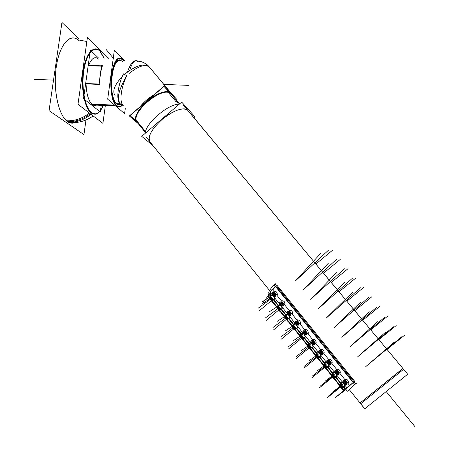 <?xml version="1.0" encoding="UTF-8"?>
<svg xmlns="http://www.w3.org/2000/svg" width="449" height="449" viewBox="0 0 449 449"><rect width="100%" height="100%" fill="white"/><g stroke="black" fill="none" stroke-linecap="round" stroke-linejoin="round"><path stroke-width="0.67" d="M68.646 122.431C77.683 123.335 85.849 121.163 93.145 115.909C90.906 117.352 91.489 117.436 85.753 120.074C80.45 122.212 74.932 123.02 69.202 122.493L67.603 121.584C59.246 116.1 53.521 93.089 55.743 71.211C57.865 49.278 67.266 34.73 75.746 38.474M91.096 112.957C84.665 108.293 80.753 88.369 83.256 71.088C85.664 53.723 93.6 44.574 99.712 50.86L104.039 58.224L99.712 50.86C93.6 44.574 85.664 53.723 83.256 71.088C80.753 88.369 84.665 108.293 91.096 112.957L95.295 114.203C98.275 113.636 100.879 110.796 103.113 105.683C99.594 113.468 95.586 115.893 91.096 112.957M69.202 122.493L72.171 123.161L75.123 122.577C72.603 123.604 70.095 123.273 67.603 121.584C58.606 115.775 52.864 89.604 56.282 66.806C59.571 43.912 70.689 32.283 79.136 40.752M98.572 59.088C94.902 56.03 91.596 58.129 88.661 65.386C91.04 59.285 93.819 56.821 96.995 58M92.258 104.572C88.576 101.171 86.505 94.273 86.045 83.879C86.505 94.273 88.576 101.171 92.258 104.572L93.313 105.229L96.148 105.363L92.258 104.572L115.225 105.633L91.781 104.55L115.225 105.633M122.931 105.335L123.256 105.655M149.539 67.232L149.455 67.142C145.195 63.865 138.421 65.981 129.127 73.49C138.522 65.913 145.324 63.825 149.539 67.232L170.407 92.314M120.512 104.286C117.834 99.616 115.921 95.491 126.466 76.004C115.921 95.491 117.834 99.616 120.512 104.286L122.785 105.167L120.512 104.286M121.505 104.914L122.661 105.072L120.248 104.168L121.432 104.954L122.779 105.161M121.101 60.413C111.84 54.57 107.491 97.59 116.718 104.112L117.649 104.74L122.487 104.959M136.614 60.901C142.137 61.44 146.194 63.275 148.804 66.407C145.599 63.124 141.721 61.294 137.153 60.929C133.645 59.728 130.44 63.388 127.544 71.907C131.041 62.029 134.683 58.707 138.477 61.934M116.504 105.695L117.486 106.351C119.036 107.081 120.557 106.666 122.049 105.105C120.209 107.014 118.362 107.21 116.504 105.695C106.581 98.758 111.251 52.482 121.191 58.763L122.667 59.863C117.649 56.293 113.883 61.317 111.369 74.927C109.612 87.538 112.138 102.125 116.504 105.695M88.537 65.734L101.457 66.177L88.537 65.734M86.04 83.525L99.324 84.053L86.04 83.525M99.801 84.07C99.751 77.301 100.57 71.346 102.265 66.205C100.57 71.346 99.751 77.301 99.801 84.07M145.049 132.006L143.759 129.503L144.758 131.731M136.126 119.995L143.686 129.374L136.126 119.995C133.808 110.942 158.396 89.772 168.263 92.387L175.997 101.682L168.268 92.387C158.396 89.772 133.808 110.942 136.126 119.995M179.022 103.354L176.07 101.771L178.809 103.096L179.533 103.966M277.213 285.581L354.704 381.33L354.081 381.83L354.721 381.353L277.213 285.581L276.522 285.946L277.213 285.581M360.087 402.938L402.888 368.444L187.682 110.201C182.614 107.087 174.15 110.112 162.297 119.277C151.364 129.363 147.283 136.917 150.061 141.94M345.82 389.272L353.144 382.559M275.563 286.574L272.666 289.981M270.708 292.933L270.45 295.414M275.776 286.344L353.374 382.335L275.776 286.344M276.982 295.335L277.19 295.206C277.538 292.697 276.584 291.384 274.328 291.266C276.427 291.266 277.42 292.524 277.302 295.038L277.022 295.369M284.621 304.82L284.829 304.686C285.081 301.93 284.06 300.662 281.77 300.886C283.875 300.533 284.935 301.739 284.958 304.495L284.649 304.849M292.535 314.238C292.804 311.494 291.771 310.22 289.442 310.411C291.564 310.074 292.641 311.28 292.675 314.025L292.327 314.379M300.297 323.875C300.583 321.136 299.545 319.851 297.182 320.008C299.315 319.688 300.403 320.9 300.454 323.634L300.089 324.01M308.121 333.585C308.429 330.862 307.385 329.56 304.983 329.689C307.122 329.386 308.227 330.593 308.295 333.326L307.919 333.725M316.012 343.373C316.337 340.662 315.288 339.354 312.846 339.45C315.002 339.158 316.118 340.37 316.203 343.092L315.81 343.519M323.965 353.245C324.313 350.546 323.252 349.221 320.777 349.283C322.938 349.013 324.071 350.231 324.172 352.936L323.763 353.391M331.985 363.19C332.355 360.508 331.283 359.178 328.769 359.206C330.947 358.947 332.092 360.165 332.209 362.871L331.783 363.342M340.073 373.226C340.46 370.548 339.382 369.213 336.829 369.201C339.017 368.96 340.179 370.189 340.314 372.878L339.871 373.377M348.228 383.339C348.637 380.679 347.543 379.326 344.955 379.287C347.156 379.063 348.329 380.292 348.48 382.975L348.026 383.497M274.693 299.068L273.666 296.615L274.715 298.983L273.469 299.971M271.69 295.33L272.728 295.616L271.69 295.33M282.241 308.469L281.226 306.016L282.269 308.368L281.018 309.378M279.216 304.697L280.288 305.023L279.216 304.697M289.858 317.937L288.847 315.495L289.886 317.83L288.628 318.857M286.804 314.137L287.916 314.502L286.804 314.137M297.524 327.484L296.531 325.054L297.564 327.366L296.295 328.41M294.449 323.656L295.61 324.066L294.449 323.656M305.258 337.109L304.293 334.707L310.949 342.985L304.293 334.713L310.949 342.985L304.293 334.713L310.949 342.985L304.293 334.713L310.949 342.985L304.293 334.713L310.949 342.985L304.293 334.713L305.303 336.98L304.029 338.041M302.16 333.248L303.367 333.708L302.16 333.248M313.054 346.808L312.15 344.49L313.105 346.673L311.825 347.751M309.928 342.918L311.196 343.429L309.928 342.918M317.763 352.667L319.087 353.234L317.763 352.667M320.917 356.59L320.07 354.345L320.968 356.439L319.682 357.539M325.66 362.495L327.046 363.123L325.66 362.495M328.836 366.446L328.051 364.279L328.898 366.289L327.602 367.405M333.624 372.401L335.077 373.097L333.624 372.401M336.823 376.385L336.093 374.292L336.89 376.223L335.588 377.356M341.65 382.391L343.171 383.154L341.65 382.391M344.877 386.409L344.203 384.389L344.95 386.235L343.642 387.386M273.318 302.211L270.13 298.652L269.776 298.944M280.777 311.511L277.577 307.924L277.213 308.227M288.297 320.883L285.093 317.269L284.705 317.578M295.689 330.481L292.653 326.692L295.874 330.329M303.328 340.005L300.263 336.189L303.513 339.854M311.022 349.603L307.941 345.758L311.208 349.457M318.784 359.279L315.675 355.4L318.97 359.133M326.603 369.033L323.471 365.127L326.793 368.882M334.488 378.866L331.328 374.926L334.673 378.715M342.435 388.778L339.253 384.804L342.626 388.626M272.498 292.473L272.397 292.636C272.262 294.87 273.183 296.166 275.164 296.52C273.043 296.048 272.156 294.696 272.498 292.473C274.513 292.153 275.563 293.354 275.647 296.082L275.54 296.25C275.686 293.523 274.676 292.265 272.498 292.473M274.491 295.464L273.228 293.466L274.491 295.464M273.256 293.416C274.266 293.259 274.788 293.859 274.833 295.223L274.777 295.307C274.85 293.943 274.345 293.315 273.256 293.416M346.415 384.709C344.057 384.338 343.002 382.975 343.266 380.6L343.115 380.859C343.328 383.485 344.501 384.72 346.628 384.569L346.881 384.209C346.65 381.571 345.477 380.342 343.356 380.505C345.865 380.6 346.959 381.959 346.628 384.569M345.809 383.553C344.748 383.631 344.164 383.014 344.052 381.701L344.069 381.661C344.13 382.975 344.709 383.609 345.809 383.553L345.932 383.373C345.82 382.054 345.236 381.442 344.175 381.521C345.427 381.571 345.971 382.245 345.809 383.553M335.15 370.481L334.999 370.734C335.061 373.091 336.138 374.376 338.237 374.584C335.891 374.197 334.864 372.833 335.15 370.481L334.685 370.969C335.055 373.894 336.267 375.05 338.333 374.444M338.467 374.432L338.703 374.09C338.49 371.446 337.328 370.217 335.223 370.403C337.693 370.459 338.776 371.806 338.467 374.432M335.942 371.536L337.44 373.529L335.919 371.576M336.037 371.407C337.087 371.317 337.67 371.935 337.771 373.254L337.659 373.422C337.811 372.109 337.272 371.441 336.037 371.407M327.102 360.44L326.951 360.693C326.984 363.033 328.039 364.319 330.122 364.543C327.798 364.139 326.793 362.775 327.102 360.44M330.374 364.38L330.593 364.055C330.397 361.406 329.252 360.177 327.158 360.379C329.588 360.407 330.66 361.737 330.374 364.38M327.877 361.496L329.341 363.494L327.854 361.535M327.961 361.378C329.01 361.282 329.583 361.894 329.678 363.219L329.572 363.376C329.712 362.057 329.179 361.394 327.961 361.378M319.121 350.484L318.964 350.736C318.97 353.06 320.008 354.345 322.079 354.587C319.772 354.166 318.784 352.796 319.121 350.484M322.348 354.407L322.55 354.109C322.371 351.444 321.243 350.22 319.16 350.445C321.551 350.433 322.618 351.752 322.348 354.407M319.503 351.926L319.89 351.539L321.316 353.531L319.856 351.578M319.957 351.432C320.996 351.326 321.563 351.937 321.652 353.268L321.551 353.414C321.686 352.089 321.153 351.427 319.957 351.432M311.202 340.606L311.045 340.853C311.028 343.165 312.044 344.45 314.098 344.714C311.814 344.271 310.843 342.901 311.202 340.606C313.295 340.348 314.412 341.566 314.575 344.237L314.39 344.518C314.637 341.852 313.582 340.538 311.224 340.583M311.943 341.661L313.351 343.659L311.943 341.661L311.606 341.925C312.605 341.554 313.194 342.121 313.368 343.62L313.032 343.883M312.016 341.566C313.048 341.448 313.61 342.059 313.688 343.395L313.598 343.536C313.716 342.2 313.189 341.543 312.016 341.566M303.35 330.812L303.187 331.053C303.148 333.349 304.147 334.634 306.184 334.915C303.917 334.454 302.968 333.085 303.35 330.812C305.41 330.548 306.515 331.766 306.661 334.449L306.493 334.707C306.718 332.024 305.674 330.728 303.35 330.806M305.449 333.86L304.074 331.867L305.449 333.86M304.136 331.777C305.168 331.654 305.718 332.26 305.791 333.601L305.707 333.73C305.82 332.389 305.298 331.744 304.136 331.777M295.543 321.108L295.397 321.332C295.521 324.021 296.604 325.233 298.664 324.975L298.815 324.739C298.68 322.045 297.592 320.833 295.543 321.108C295.341 323.791 296.379 325.082 298.664 324.975C298.866 322.287 297.827 320.996 295.543 321.108M296.284 322.124L297.62 324.144L296.267 322.152M296.323 322.073C297.35 321.939 297.895 322.545 297.956 323.892L297.883 324.01C297.984 322.663 297.463 322.017 296.323 322.073M287.803 311.488L287.669 311.69C287.775 314.39 288.847 315.596 290.89 315.327L291.031 315.114C290.913 312.403 289.835 311.196 287.803 311.488C287.618 314.182 288.645 315.462 290.89 315.327C291.075 312.622 290.048 311.342 287.803 311.488M289.846 314.508L288.527 312.51L289.846 314.508M288.572 312.442C289.594 312.302 290.127 312.908 290.189 314.261L290.116 314.362C290.211 313.015 289.695 312.375 288.572 312.442M280.12 301.941L280.002 302.121C280.092 304.832 281.153 306.038 283.184 305.752L283.308 305.561C283.207 302.845 282.14 301.638 280.12 301.941C279.952 304.652 280.973 305.921 283.184 305.752C283.353 303.036 282.331 301.762 280.12 301.941M282.135 304.944L280.844 302.952L282.135 304.944M280.883 302.895C281.899 302.744 282.427 303.344 282.477 304.703L282.415 304.798C282.5 303.44 281.989 302.806 280.883 302.895M269.832 296.851L270.231 297.951L269.832 296.851M272.515 300.51L271.583 299.797L272.515 300.6C271.37 300.544 270.36 299.348 269.473 297.025L269.568 296.845M272.605 300.533L272.874 300.336C272.083 298.153 271.078 296.929 269.849 296.677C271.19 297.042 272.189 298.288 272.852 300.42L272.605 300.533M271.673 299.371L270.668 297.996L271.673 299.371M339.736 384.108L340.207 385.276L339.736 384.108M341.7 387.167L342.727 387.902L341.7 387.167M343.025 387.874L343.087 387.706C342.29 385.607 341.195 384.322 339.798 383.85C341.464 384.58 342.542 385.921 343.025 387.874M341.796 386.724L340.662 385.287L341.796 386.724M331.716 374.096L332.181 375.257L331.716 374.096M333.652 377.143L334.668 377.873L333.652 377.143M334.971 377.839L335.033 377.676C334.236 375.572 333.147 374.292 331.772 373.849C333.399 374.533 334.471 375.864 334.971 377.839M333.747 376.7L332.63 375.269L333.747 376.7M323.763 364.167L324.217 365.323L323.763 364.167M325.671 367.198L326.676 367.927L325.671 367.198M326.99 367.888L327.04 367.731C326.243 365.615 325.171 364.347 323.813 363.931C325.402 364.571 326.462 365.89 326.99 367.888M325.772 366.76L324.666 365.334L325.772 366.76M315.871 354.317L316.315 355.468L315.871 354.317M317.757 357.337L318.751 358.061L317.757 357.337M319.065 358.016L319.116 357.87C318.319 355.743 317.252 354.486 315.916 354.087C317.471 354.688 318.521 355.995 319.065 358.016M317.853 356.899L316.764 355.479L317.853 356.899M308.042 344.546L308.48 345.685L308.042 344.546M309.905 347.554L310.888 348.278L309.905 347.554M310.972 348.301L311.252 348.087C310.455 345.949 309.4 344.697 308.081 344.327C309.602 344.888 310.641 346.185 311.208 348.222L310.972 348.301M310.001 347.116L308.923 345.708L310.001 347.116M300.28 334.859L300.707 335.987L300.28 334.859M302.115 337.844L303.092 338.568L302.115 337.844M303.176 338.591L303.451 338.383C302.66 336.239 301.616 334.993 300.314 334.645C301.795 335.162 302.828 336.453 303.412 338.507L303.176 338.591M302.216 337.412L301.15 336.009L302.216 337.412M292.574 325.239L292.995 326.367L292.574 325.239M294.392 328.219L295.358 328.943L294.392 328.219M295.442 328.965L295.717 328.758C294.926 326.603 293.887 325.362 292.608 325.042C294.05 325.519 295.077 326.793 295.683 328.876L295.442 328.965M294.488 327.787L293.438 326.395L294.488 327.787M284.935 315.703L285.351 316.82L284.935 315.703M286.726 318.672L287.68 319.391L286.726 318.672M287.764 319.413L288.039 319.205C287.248 317.039 286.221 315.81 284.963 315.512C286.367 315.95 287.388 317.219 288.011 319.312L287.764 319.413M286.821 318.24L285.788 316.854L286.821 318.24M277.353 306.24L277.757 307.352L277.353 306.24M279.126 309.198L280.069 309.911L279.126 309.198M280.154 309.933L280.429 309.731C279.637 307.559 278.621 306.336 277.375 306.055C278.75 306.454 279.755 307.711 280.401 309.832L280.154 309.933M279.222 308.766L278.2 307.385L279.222 308.766M100.705 52L100.559 51.826C94.447 44.558 86.146 53.577 83.727 71.442C81.202 89.222 85.546 109.461 92.236 113.109M90.973 114.254C84.103 119.995 76.504 122.639 68.169 122.201M89.43 113.075C82.24 118.631 74.45 121.185 66.07 120.747M90.76 111.969L93.207 113.575L95.732 113.822C98.578 113.232 101.081 110.527 103.242 105.689M104.168 58.224L100.559 51.826L99.28 50.591M86.865 41.499L78.12 39.871M108.72 58.37L87.448 37.34L77.98 104.336L102.911 123.363L105.307 105.79M79.075 38.878L61.951 22.45L49.053 110.662L83.941 134.599L85.983 119.978M101.171 105.594L100.301 111.964L83.536 98.668L90.344 50.187L98.55 58.05M138.152 123.542L129.334 115.965L164.418 85.798L176.979 99.594L176.339 100.138M115.051 95.553C112.098 91.214 114.517 84.85 122.302 76.448M124.418 74.461C135.463 65.627 143.669 63.023 149.046 66.648L171.047 93.078M143.629 103.68L150.084 98.123M123.037 105.47L122.953 105.38C119.064 101.182 121.303 86.803 126.753 75.724L123.469 73.872C117.38 86.253 115.965 101.008 120.489 104.387L122.79 105.178M122.858 105.257L121.432 104.954M116.246 103.657L119.911 103.826M149.64 67.361L149.259 66.907M148.799 66.407L148.467 66.065M170.693 92.657L149.046 66.648L170.053 91.989M117.195 104.477L120.848 104.645M129.823 70.297C131.899 62.888 134.459 59.768 137.506 60.941L137.546 60.957M125.305 108.299L124.598 113.631L107.681 99.195L114.355 50.226L124.3 60.514M92.331 104.937L115.679 106.02M117.503 106.104C107.126 100.756 111.414 52.37 121.679 58.78L123.638 60.43M88.313 65.374L101.508 65.823M99.807 84.479L99.027 83.789L101.597 65.167L102.591 65.857M85.714 83.868L100.026 84.44M91.237 104.067L114.658 105.145M122.65 59.408L123.694 60.497M122.465 105.195C120.994 106.699 119.496 107.092 117.975 106.374L116.487 105.234M136.238 121L130.025 115.64L164.014 86.41L169.655 92.584M174.105 97.455L176.227 100.004M136.788 121.853L136.894 121.971C127.92 114.349 163.565 84.115 170.699 93.358L178.736 103.023M145.072 132.129L142.76 130.165L143.731 129.334M179.527 103.972L170.351 93.038L179.477 104.011M138 122.802L136.906 121.982L144.426 131.316L136.917 121.993M179.634 103.876L176.912 100.902L175.929 101.743M167.499 91.467L176.16 101.889M143.832 129.593L135.357 119.08M360.676 403.786L403.612 369.331M183.489 105.279L407.703 374.241L364.723 408.831M407.641 374.275L364.734 408.826L349.126 389.423L364.734 408.826M179.303 104.162C168.308 103.747 145.336 123.464 145.223 133.342M353.335 382.363L335.392 397.55L346.016 389.513M269.002 293.612C268.002 292.557 269.692 289.599 274.075 284.733C269.692 289.599 268.002 292.557 269.002 293.612C268.002 292.557 269.692 289.599 274.075 284.733C269.692 289.599 268.002 292.557 269.002 293.612C268.002 292.557 269.692 289.599 274.075 284.733C269.692 289.599 268.002 292.557 269.002 293.612C268.002 292.557 269.692 289.599 274.075 284.733C269.692 289.599 268.002 292.557 269.002 293.612C268.002 292.557 269.692 289.599 274.075 284.733C269.692 289.599 268.002 292.557 269.002 293.612C268.002 292.557 269.692 289.599 274.075 284.733C269.692 289.599 268.002 292.557 269.002 293.612C268.002 292.557 269.692 289.599 274.075 284.733C269.692 289.599 268.002 292.557 269.002 293.612C268.002 292.557 269.692 289.599 274.075 284.733C269.692 289.599 268.002 292.557 269.002 293.612C268.002 292.557 269.692 289.599 274.075 284.733C269.692 289.599 268.002 292.557 269.002 293.612C268.002 292.557 269.692 289.599 274.075 284.733C269.692 289.599 268.002 292.557 269.002 293.612C268.002 292.557 269.692 289.599 274.075 284.733C269.692 289.599 268.002 292.557 269.002 293.612C268.002 292.557 269.692 289.599 274.075 284.733C269.692 289.599 268.002 292.557 269.002 293.612C268.002 292.557 269.692 289.599 274.075 284.733C269.692 289.599 268.002 292.557 269.002 293.612C268.002 292.557 269.692 289.599 274.075 284.733C269.692 289.599 268.002 292.557 269.002 293.612C268.002 292.557 269.692 289.599 274.075 284.733C269.692 289.599 268.002 292.557 269.002 293.612C268.002 292.557 269.692 289.599 274.075 284.733C269.692 289.599 268.002 292.557 269.002 293.612C268.002 292.557 269.692 289.599 274.075 284.733C269.692 289.599 268.002 292.557 269.002 293.612C268.002 292.557 269.692 289.599 274.075 284.733C269.692 289.599 268.002 292.557 269.002 293.612C268.002 292.557 269.692 289.599 274.075 284.733C269.692 289.599 268.002 292.557 269.002 293.612C268.002 292.557 269.692 289.599 274.075 284.733C269.692 289.599 268.002 292.557 269.002 293.612C268.002 292.557 269.692 289.599 274.075 284.733C269.692 289.599 268.002 292.557 269.002 293.612C268.002 292.557 269.692 289.599 274.075 284.733C269.692 289.599 268.002 292.557 269.002 293.612C268.002 292.557 269.692 289.599 274.075 284.733C269.692 289.599 268.002 292.557 269.002 293.612C268.002 292.557 269.692 289.599 274.075 284.733C269.692 289.599 268.002 292.557 269.002 293.612C268.002 292.557 269.692 289.599 274.075 284.733C269.692 289.599 268.002 292.557 269.002 293.612C268.002 292.557 269.692 289.599 274.075 284.733M356.59 383.154L354.749 384.546L274.008 284.649L274.855 283.886L355.67 383.794L347.391 391.225L355.67 383.794L274.855 283.886L355.67 383.794L347.391 391.225L355.67 383.794L274.855 283.886L355.67 383.794L347.391 391.225L355.67 383.794L274.855 283.886L355.67 383.794L347.391 391.225L355.67 383.794L274.855 283.886L355.67 383.794L347.391 391.225L355.67 383.794L274.855 283.886L355.67 383.794L347.391 391.225L355.67 383.794L274.855 283.886L355.67 383.794L347.391 391.225L355.67 383.794L274.855 283.886L355.67 383.794L347.391 391.225L355.67 383.794L274.855 283.886L355.67 383.794L347.391 391.225L355.67 383.794L274.855 283.886L355.67 383.794L347.391 391.225L355.67 383.794L274.855 283.886L355.67 383.794L347.391 391.225L355.67 383.794L274.855 283.886L355.67 383.794L347.391 391.225L355.67 383.794L274.855 283.886L355.67 383.794L347.391 391.225L355.67 383.794L274.855 283.886L355.67 383.794L347.391 391.225L355.67 383.794L274.855 283.886L355.67 383.794L347.391 391.225L355.67 383.794L274.855 283.886L355.67 383.794L347.391 391.225L355.67 383.794L274.855 283.886L355.67 383.794L347.391 391.225L355.67 383.794L274.855 283.886L355.67 383.794L347.391 391.225L355.67 383.794L274.855 283.886L355.67 383.794L347.391 391.225L355.67 383.794L274.855 283.886L355.67 383.794L347.391 391.225L355.67 383.794L274.855 283.886L355.67 383.794L347.391 391.225L355.67 383.794L274.855 283.886L355.67 383.794L347.391 391.225L355.67 383.794L274.855 283.886L355.67 383.794L347.391 391.225L355.67 383.794L274.855 283.886L355.67 383.794L347.391 391.225L355.67 383.794L274.855 283.886L355.67 383.794L347.391 391.225L355.67 383.794L274.855 283.886L355.67 383.794L347.391 391.225L349.485 389.884M274.283 284.503L274.855 283.886L274.283 284.503M269.939 298.748L262.171 303.793L270.461 292.63M272.537 289.824L274.782 286.804M275.035 284.105L276 283.594M272.818 302.553L273.245 302.121M274.418 301.156L274.799 300.836M270.141 298.748L269.866 298.972L272.835 302.643M343.586 390.613L268.306 296.71L343.586 390.613M280.271 311.853L280.709 311.426M281.882 310.455L282.269 310.136M277.583 308.02L277.308 308.25L280.288 311.943M287.781 321.226L288.23 320.805M289.414 319.834L289.801 319.514M285.081 317.37L284.806 317.595L287.798 321.31M295.352 330.677L295.812 330.256M296.997 329.285L297.39 328.965M292.636 326.788L292.361 327.018L295.369 330.756M299.876 336.497L300.291 336.161M302.98 340.196L303.451 339.786M304.647 338.81L305.039 338.49M300.252 336.284L299.977 336.514L303.002 340.275M310.674 349.799L311.157 349.389M312.352 348.413L312.745 348.087L312.358 348.418M307.649 346.084L310.691 349.872M318.425 359.475L318.919 359.071L318.448 359.542M320.12 358.089L320.519 357.763L320.126 358.089M315.389 355.731L318.347 359.542L318.706 359.245M326.243 369.23L323.084 365.458L323.577 365.059M326.165 369.297L326.743 368.825L326.26 369.291M327.955 367.843L328.348 367.518M330.947 375.263L331.469 374.842M334.123 379.063L334.634 378.664M335.852 377.676L336.239 377.345M331.036 375.252L334.14 379.119M342.351 388.744L341.981 389.042L338.872 385.152L339.433 384.692M342.065 388.974L342.587 388.581M343.811 387.594L344.209 387.268M277.342 294.954L276.898 295.234M275.36 296.205L275.321 296.289C273.34 296.907 272.257 295.756 272.072 292.838L272.375 292.495M272.032 292.928L272.072 292.838C274.053 292.22 275.136 293.371 275.321 296.289L275.012 296.637M349.502 385.326L346.847 387.639L344.293 384.456L346.847 387.639L344.293 384.456L346.847 387.639L344.293 384.456L346.847 387.639L344.293 384.456L346.847 387.639L344.293 384.456L346.847 387.639L349.502 385.326L272.145 289.33L270.006 292.063L272.279 294.886L270.006 292.063L272.145 289.33L270.006 292.063L272.279 294.886L270.006 292.063L272.145 289.33L270.006 292.063L272.279 294.886L270.006 292.063L272.145 289.33L270.006 292.063L272.279 294.886L270.006 292.063L272.145 289.33L270.006 292.063L272.279 294.886L270.006 292.063L272.145 289.33L349.502 385.326L346.847 387.639L349.502 385.326L272.145 289.33L349.502 385.326L346.847 387.639L349.502 385.326L272.145 289.33L349.502 385.326L346.847 387.639L349.502 385.326L272.145 289.33L349.502 385.326L346.847 387.639L349.502 385.326L272.145 289.33L349.502 385.326M343.036 382.896L336.161 374.348L343.036 382.896M334.915 372.793L328.096 364.313L334.915 372.793M326.861 362.775L320.098 354.368L326.861 362.775M318.869 352.841L312.167 344.501L318.869 352.841M303.086 333.209L296.492 325.003L303.086 333.209M295.29 323.516L288.746 315.372L295.29 323.516M287.556 313.896L281.068 305.82L287.556 313.896M279.89 304.355L273.447 296.346L279.89 304.355M348.413 383.115L347.986 383.446M345.202 379.13L344.77 379.461M346.499 384.591C344.422 385.175 343.188 384.013 342.8 381.1L343.283 380.595M342.862 380.971C344.927 380.365 346.162 381.527 346.566 384.445L346.072 384.961M343.715 382.015L343.738 381.936C344.748 381.527 345.376 382.082 345.618 383.614L345.23 383.901M345.646 383.536L345.618 383.614C344.608 384.024 343.985 383.468 343.738 381.936L344.125 381.65M340.252 372.996L339.826 373.321M337.07 369.044L336.638 369.37M334.735 370.863C336.784 370.24 338.002 371.396 338.389 374.326L337.917 374.82M332.165 362.96L331.732 363.28M329.01 359.037L328.573 359.357M330.234 364.38C328.185 365.009 326.984 363.858 326.631 360.923L327.074 360.452M326.67 360.844C328.707 360.199 329.914 361.35 330.279 364.291L329.83 364.768M324.139 353.004L323.707 353.318M321.013 349.12L320.575 349.429M322.202 354.401C320.165 355.047 318.981 353.902 318.644 350.961L319.065 350.506M318.672 350.905C320.698 350.242 321.888 351.382 322.236 354.334L321.804 354.794M316.18 343.131L315.748 343.44M313.076 339.276L312.639 339.584M314.238 344.506C312.212 345.174 311.045 344.029 310.725 341.077L311.123 340.639M310.742 341.044C312.751 340.364 313.924 341.504 314.255 344.462L313.851 344.905M335.577 371.901L335.605 371.811C336.615 371.407 337.233 371.968 337.457 373.489L337.081 373.776M337.485 373.4L337.457 373.489C336.447 373.894 335.83 373.332 335.605 371.811L335.981 371.531M327.506 361.872L327.54 361.771C328.545 361.378 329.151 361.939 329.364 363.449L328.999 363.729M329.398 363.348L329.364 363.449C328.354 363.842 327.748 363.28 327.54 361.771L327.899 361.49M321.372 353.38L321.332 353.492C320.328 353.874 319.733 353.312 319.542 351.808C320.541 351.427 321.142 351.988 321.332 353.492L320.984 353.761M311.567 342.059L311.606 341.925C311.78 343.423 312.369 343.99 313.368 343.62L313.413 343.491M308.289 333.343L307.846 333.635M305.213 329.515L304.77 329.819M306.336 334.69C304.327 335.375 303.17 334.236 302.873 331.272L303.249 330.857M302.873 331.267C304.871 330.565 306.027 331.699 306.341 334.668L305.954 335.094M303.687 332.271L303.737 332.125C304.736 331.766 305.314 332.333 305.472 333.826L305.146 334.078M305.516 333.68L305.472 333.826C304.473 334.179 303.894 333.613 303.737 332.125L304.057 331.867M300.454 323.628L300.016 323.925L300.454 323.634M297.406 319.828L296.963 320.131M295.072 321.563L295.077 321.546C297.07 320.855 298.209 321.995 298.495 324.958L298.495 324.958C296.497 325.648 295.358 324.515 295.077 321.546L295.436 321.147M298.495 324.958L298.125 325.362M292.692 313.991L292.248 314.283M289.672 310.22L289.218 310.517M290.722 315.293L290.711 315.321C288.713 315.989 287.596 314.85 287.349 311.903L287.686 311.522M287.326 311.943L287.349 311.903C289.336 311.236 290.452 312.375 290.711 315.321L290.363 315.714M288.129 312.931L288.185 312.757C289.178 312.425 289.74 312.998 289.863 314.468L289.566 314.715M289.919 314.3L289.863 314.468C288.87 314.805 288.309 314.233 288.185 312.757L288.483 312.521M284.986 304.433L284.543 304.719M282 300.684L281.534 300.987M283.01 305.713L282.982 305.769C280.995 306.409 279.895 305.264 279.682 302.329L280.002 301.969M279.648 302.396L279.682 302.329C281.663 301.689 282.763 302.834 282.982 305.769L282.657 306.139M280.445 303.378L280.502 303.193C281.495 302.873 282.045 303.445 282.157 304.91L281.865 305.146M282.213 304.725L282.157 304.91C281.164 305.23 280.608 304.658 280.502 303.193L280.788 302.957M272.818 293.904L272.88 293.702C273.873 293.393 274.412 293.972 274.507 295.431L274.232 295.655M274.569 295.229L274.507 295.431C273.514 295.734 272.975 295.161 272.88 293.702L273.16 293.478M295.88 322.562L295.93 322.404C296.924 322.056 297.496 322.623 297.636 324.105L297.322 324.358M297.687 323.948L297.636 324.105C296.637 324.453 296.071 323.886 295.93 322.404L296.239 322.152M274.721 298.899L273.39 299.876M271.78 295.223L270.444 296.205M269.467 297.109L269.473 297.025C270.612 297.081 271.628 298.271 272.515 300.6L272.414 300.779M345.107 389.216L344.321 389.99L345.107 389.216L268.749 294.089L268.143 295.745L269.557 297.513L268.143 295.751L268.749 294.089L268.143 295.745L269.557 297.513L268.143 295.751L268.749 294.089L268.143 295.745L269.557 297.513L268.143 295.751L268.749 294.089L268.143 295.745L269.557 297.513L268.143 295.751L268.749 294.089L268.143 295.745L269.557 297.513L268.143 295.751L268.749 294.089L345.107 389.216L344.321 389.99L345.107 389.216L268.749 294.089L345.107 389.216L344.321 389.99L345.107 389.216L268.749 294.089L345.107 389.216L344.321 389.99L345.107 389.216L268.749 294.089L345.107 389.216L344.321 389.99L345.107 389.216L268.749 294.089L345.107 389.216M343.962 390.293L342.228 388.138L343.962 390.293M339.416 384.625L334.191 378.114L339.416 384.625M331.401 374.629L326.221 368.174L331.401 374.629M323.448 364.717L318.313 358.313L323.448 364.717M315.563 354.884L310.467 348.531L315.563 354.884M307.739 345.129L302.688 338.827L307.739 345.129M299.983 335.454L294.965 329.201L299.983 335.454M292.282 325.856L287.309 319.654L292.282 325.856M284.649 316.337L279.71 310.18L284.649 316.337M277.072 306.886L272.173 300.779L277.072 306.886M344.944 386.275L343.603 387.335M341.773 382.329L340.432 383.384M342.722 388.037C341.464 387.908 340.348 386.662 339.371 384.305L339.551 384.08M339.377 384.265C340.623 384.378 341.74 385.624 342.727 387.992L342.542 388.217M340.213 385.304L341.706 387.173M341.88 386.993L340.381 385.124M336.885 376.251L335.549 377.3M333.742 372.339L332.4 373.383M334.668 377.996C333.433 377.895 332.327 376.66 331.351 374.292L331.519 374.073M331.356 374.264C332.58 374.354 333.686 375.583 334.668 377.963L334.494 378.181M328.893 366.311L327.546 367.338M325.772 362.427L324.436 363.46M326.676 368.034C325.463 367.961 324.369 366.738 323.398 364.364L323.555 364.145M323.398 364.347C324.599 364.408 325.693 365.626 326.676 368.017L326.518 368.231M320.968 356.439L319.632 357.477M317.875 352.594L316.534 353.621M315.507 354.508C316.691 354.542 317.769 355.754 318.751 358.15C317.561 358.111 316.478 356.893 315.507 354.508L315.658 354.3M313.105 346.662L311.769 347.683L313.105 346.667M310.034 342.84L308.699 343.861M307.683 344.748L307.683 344.737C308.856 344.77 309.922 345.977 310.888 348.362L310.888 348.362C309.709 348.329 308.643 347.116 307.683 344.737L307.818 344.529M332.187 375.297L333.669 377.149M333.832 376.958L332.35 375.106M324.223 365.368L325.693 367.203M325.851 367.007L324.374 365.172M316.326 355.524L317.785 357.342M317.931 357.14L316.472 355.316M308.491 345.752L309.939 347.56M310.079 347.346L308.626 345.539M305.303 336.958L303.973 337.968M302.261 333.164L300.925 334.174M303.092 338.636L303.092 338.658C301.919 338.619 300.864 337.412 299.915 335.044L300.044 334.842M299.915 335.066L299.915 335.044C301.083 335.077 302.143 336.284 303.092 338.658L302.957 338.86M300.718 336.065L302.155 337.856M302.284 337.637L300.847 335.841M297.564 327.327L296.233 328.331M294.55 323.566L293.214 324.571M295.358 328.994L295.352 329.027C294.19 328.982 293.146 327.781 292.215 325.424L292.338 325.228M292.215 325.463L292.215 325.424C293.377 325.463 294.421 326.664 295.352 329.027L295.229 329.229M289.891 317.78L288.561 318.773M286.894 314.047L285.564 315.041M287.68 319.424L287.68 319.475C286.524 319.43 285.491 318.229 284.576 315.883L284.688 315.692M284.571 315.939L284.576 315.883C285.727 315.928 286.759 317.123 287.68 319.475L287.568 319.671M285.362 316.921L286.776 318.683M286.889 318.442L285.474 316.68M282.275 308.3L280.945 309.288M279.306 304.596L277.97 305.584M280.069 309.939L280.069 310.001C278.919 309.95 277.892 308.755 276.994 306.414L277.095 306.229M276.988 306.487L276.994 306.414C278.139 306.465 279.166 307.66 280.069 310.001L279.963 310.186M277.774 307.458L279.177 309.209M279.284 308.963L277.88 307.211M270.247 298.074L271.639 299.809M271.735 299.55L270.343 297.816M293.012 326.457L294.437 328.23M294.555 328L293.13 326.221M153.103 145.734L141.716 136.35L181.71 102.097L194.956 116.796L193.917 117.683M67.603 121.584C75.814 121.887 83.357 119.254 90.238 113.692M53.521 80.102L34.146 79.344L53.521 80.102M165.428 91.978C156.005 91.994 138.039 106.84 136.215 116.089C138.039 106.84 156.005 91.994 165.428 91.978M154.013 94.75C148.473 98.045 143.747 102.108 139.83 106.946C143.747 102.108 148.473 98.045 154.013 94.75M122.459 61.418C117.784 58.129 114.282 62.809 111.947 75.471C110.319 87.196 112.654 100.761 116.718 104.112L120.119 104.853M116.718 104.112L120.366 104.28M163.84 84.412L188.468 85.372M113.546 58.522L106.076 49.401M149.13 66.733L170.772 92.741L149.13 66.733M360.025 402.978L402.972 368.556M274.872 300.925L274.491 301.245M273.138 302.357L270.13 298.652M280.597 311.657L277.577 307.924M288.112 321.035L285.093 317.269M282.342 310.225L281.955 310.54M289.863 319.593L289.476 319.913M297.451 329.038L297.058 329.358M304.703 338.883L305.096 338.557M312.409 348.475L312.801 348.155M320.171 358.15L320.569 357.825M328 367.899L328.399 367.579M335.891 377.732L336.29 377.407M343.844 387.639L344.248 387.313M187.777 110.302C184.494 106.43 172.27 110.678 161.971 119.552C150.898 129.952 147.042 137.517 150.398 142.254M386.258 391.623L414.854 426.55M146.655 137.602L149.472 141.104L146.655 137.602M360.272 403.168L364.784 408.775L360.272 403.168M315.866 264.012L332.507 250.278L315.866 264.012M271.151 300.92L258.854 311.073L271.151 300.92M323.521 273.205L340.247 259.432L323.521 273.205M278.593 310.208L266.24 320.384L278.593 310.208M331.244 282.466L348.042 268.659L331.244 282.466M286.097 319.57L273.682 329.774L286.097 319.57M339.023 291.805L355.905 277.953L339.023 291.805M293.657 329.005L281.186 339.236L293.657 329.005M346.864 301.212L363.83 287.326L346.864 301.212M301.279 338.518L288.746 348.772L301.279 338.518M354.766 310.697L371.817 296.778L354.766 310.697M308.963 348.104L296.368 358.386L308.963 348.104M362.736 320.26L379.865 306.302L362.736 320.26M316.708 357.763L304.052 368.073L316.708 357.763M370.767 329.897L387.987 315.9L370.767 329.897M324.515 367.501L311.797 377.839L324.515 367.501M378.866 339.618L396.17 325.581L378.866 339.618M332.383 377.323L319.604 387.689L332.383 377.323M387.027 349.412L404.414 335.336L387.027 349.412M340.314 387.218L327.473 397.612L340.314 387.218M274.288 294.19L262.059 301.902L274.288 294.19M345.264 382.329L333.422 391.405L345.264 382.329M337.115 372.21L325.228 381.128L337.115 372.21M329.038 362.18L317.101 370.936L329.038 362.18M321.024 352.229L309.041 360.828L321.024 352.229M313.076 342.357L301.049 350.804L313.076 342.357M305.197 332.569L293.124 340.864L305.197 332.569M297.373 322.859L285.261 331.003L297.373 322.859M289.616 313.228L277.465 321.226L289.616 313.228M281.921 303.67L269.731 311.522L281.921 303.67M271.247 298.63L258.141 308.25L271.247 298.63M341.302 385.944L328.084 396.388L341.302 385.944M333.265 375.925L320.058 386.275L333.265 375.925M325.295 365.991L312.1 376.24L325.295 365.991M317.387 356.13L304.203 366.289L317.387 356.13M309.541 346.353L296.368 356.422L309.541 346.353M301.756 336.655L288.6 346.628L301.756 336.655M294.039 327.035L280.894 336.918L294.039 327.035M286.378 317.488L273.25 327.287L286.378 317.488M278.784 308.02L265.662 317.729L278.784 308.02M365.778 366.609L401.788 336.728L365.778 366.609L401.788 336.728L365.778 366.609L394.548 341.919L365.778 366.609M357.724 356.764L393.391 326.777L357.724 356.764L393.391 326.777L357.724 356.764L386.039 331.783L357.724 356.764M349.726 347.004L385.062 316.91L349.726 347.004L385.062 316.91L349.726 347.004L377.603 321.725L349.726 347.004M341.801 337.317L376.806 307.122L341.801 337.317L376.806 307.122L341.801 337.317L369.241 311.758L341.801 337.317M333.933 327.708L368.612 297.412L333.933 327.708L368.612 297.412L333.933 327.708L360.945 301.868L333.933 327.708M326.131 318.178L360.485 287.781L326.131 318.178L360.485 287.781L326.131 318.178L352.718 292.063L326.131 318.178M318.386 308.721L352.426 278.228L318.386 308.721L352.426 278.228L318.386 308.721L344.557 282.342L318.386 308.721M310.708 299.343L344.434 268.755L310.708 299.343L344.434 268.755L310.708 299.343L336.464 272.695L310.708 299.343M303.086 290.037L336.503 259.359L303.086 290.037L336.503 259.359L303.086 290.037L328.438 263.131L303.086 290.037M295.526 280.799L328.634 250.037L295.526 280.799L328.634 250.037L295.526 280.799L320.479 253.64L295.526 280.799M170.379 92.275L169.947 91.837M149.455 67.142L170.272 92.152M121.331 104.909L117.649 104.74M93.313 105.229L92.836 105.206M139.712 109.399C144.679 102.698 150.909 97.579 158.407 94.037M402.854 368.404L187.682 110.201M281.893 309.67L285.979 314.755M289.431 319.048L293.624 324.273M297.025 328.505L301.335 333.876M304.68 338.041L309.103 343.552M274.457 301.2L274.839 300.886M281.916 310.5L282.303 310.18M289.437 319.868L289.829 319.548M297.019 329.308L297.406 328.988M304.658 338.827L305.051 338.507M334.404 378.833L334.039 379.13M343.794 387.577L344.198 387.251L343.794 387.577M277.302 295.038L276.932 295.274M348.48 382.975L347.941 383.39L348.48 382.975M340.314 372.878L339.786 373.276L340.314 372.878M332.209 362.865L331.704 363.241L332.209 362.865M324.172 352.936L323.684 353.29L324.172 352.936M316.203 343.092L315.731 343.423L316.203 343.092M292.675 314.025L292.26 314.3M284.958 304.495L284.565 304.748M274.715 298.983L273.43 299.926M344.95 386.235L343.586 387.313L344.95 386.23M336.89 376.223L335.532 377.283L336.89 376.223M305.303 336.98L303.979 337.979M297.564 327.366L296.25 328.354M289.886 317.83L288.584 318.801M282.269 308.368L280.979 309.327M183.843 105.594L407.703 374.241L183.843 105.594M146.312 137.282L269.563 290.514L146.312 137.282M273.868 299.674L278.431 305.354M281.377 309.03L286.019 314.805M288.988 318.498L293.668 324.33M296.654 328.051L301.38 333.933M304.383 337.676L309.153 343.614M312.178 347.38L317.752 354.317M319.273 356.214L325.654 364.161M327.186 366.07L333.624 374.079M335.167 376.004L341.655 384.086M343.21 386.022L347.391 391.225"/></g></svg>
